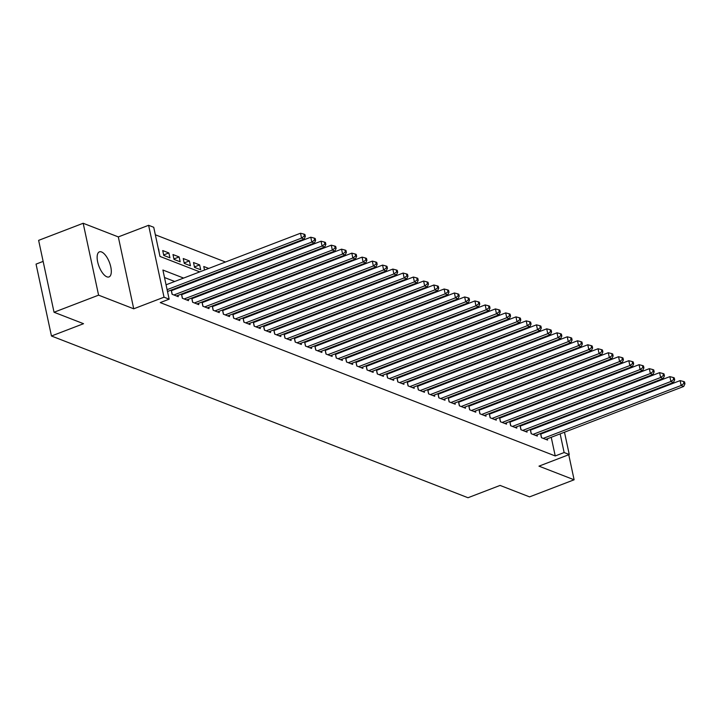 <?xml version="1.0" encoding="UTF-8"?>
<svg xmlns="http://www.w3.org/2000/svg" width="721" height="721" viewBox="0 0 721 721"><rect width="100%" height="100%" fill="white"/><g stroke="black" fill="none" stroke-linecap="round" stroke-linejoin="round"><path stroke-width="1.08" d="M101.553 251.962A13.429 5.579 69 0 0 99.408 251.854A13.429 5.579 69 0 0 98.236 264.111A13.429 5.579 69 0 0 106.888 276.828A13.429 5.579 69 0 0 109.024 276.927A13.429 5.579 69 0 0 110.205 264.679A13.429 5.579 69 0 0 101.553 251.962M551.547 381.733L552.43 382.076M43.134 261.399L36.05 264.111L51.461 336.004L468.001 497.733L500.077 485.422L529.565 496.877L574.114 479.789L568.743 454.726M51.461 336.004L83.537 323.702L54.039 312.247L38.628 240.363L83.176 223.267L98.588 295.159L133.727 308.804L164.018 297.187L148.607 225.294L153.735 227.286L159.981 256.433L199.771 271.88M133.727 308.804L118.316 236.912L83.176 223.267M118.316 236.912L148.607 225.294M533.261 381.517L532.377 381.175M523.004 377.534L522.121 377.191M512.739 373.55L511.856 373.208M502.483 369.567L501.6 369.224M492.227 365.583L491.334 365.241M481.961 361.6L481.078 361.257M471.705 357.616L470.822 357.274M461.44 353.632L460.557 353.29M451.184 349.649L450.301 349.306M440.928 345.665L440.044 345.323M430.662 341.682L429.779 341.339M420.406 337.698L419.523 337.356M410.15 333.715L409.267 333.372M399.885 329.731L399.001 329.389M389.628 325.748L388.745 325.405M379.372 321.764L378.48 321.422M369.107 317.781L368.224 317.438M358.851 313.797L357.967 313.455M348.585 309.814L347.702 309.471M338.329 305.83L337.446 305.488M328.073 301.847L327.19 301.504M317.808 297.863L316.925 297.521M307.552 293.88L306.668 293.537M297.295 289.896L296.412 289.554M287.03 285.913L286.147 285.57M276.774 281.929L275.891 281.587M266.518 277.945L265.625 277.603M256.252 273.962L255.369 273.62M245.996 269.978L245.113 269.636M235.731 265.995L234.848 265.652M225.475 262.011L155.339 234.785M54.039 312.247L98.588 295.159M540.534 433.474L541.435 437.683L547.59 440.071L547.32 438.792M530.277 429.491L531.179 433.7L537.334 436.088L537.055 434.808M520.012 425.507L520.923 429.716L527.078 432.104L526.799 430.825M509.756 421.524L510.657 425.732L516.813 428.121L516.542 426.841M499.5 417.54L500.401 421.749L506.557 424.137L506.277 422.857M489.235 413.557L490.136 417.765L496.291 420.154L496.021 418.874M478.978 409.573L479.88 413.782L486.035 416.17L485.765 414.89M468.722 405.59L469.623 409.798L475.779 412.187L475.5 410.907M458.457 401.606L459.358 405.815L465.514 408.203L465.243 406.923M448.201 397.622L449.102 401.831L455.257 404.22L454.987 402.94M437.944 393.639L438.846 397.848L445.001 400.236L444.722 398.956M427.679 389.655L428.58 393.864L434.736 396.253L434.466 394.973M417.423 385.672L418.324 389.881L424.48 392.269L424.2 390.989M407.158 381.688L408.068 385.897L414.224 388.286L413.944 387.006M396.901 377.705L397.803 381.914L403.958 384.302L403.688 383.022M386.645 373.721L387.547 377.93L393.702 380.318L393.423 379.039M376.38 369.738L377.281 373.947L383.437 376.335L383.166 375.055M366.124 365.754L367.025 369.963L373.181 372.351L372.91 371.072M355.868 361.771L356.769 365.98L362.924 368.368L362.645 367.088M345.602 357.787L346.504 361.996L352.659 364.393L352.389 363.105M335.346 353.813L336.247 358.013L342.403 360.41L342.133 359.121M325.09 349.829L325.991 354.029L332.147 356.426L331.867 355.138M314.825 345.846L315.726 350.046L321.881 352.443L321.611 351.154M304.568 341.862L305.47 346.062L311.625 348.459L311.346 347.18M294.303 337.879L295.204 342.078L301.369 344.476L301.09 343.196M284.047 333.895L284.948 338.095L291.104 340.492L290.833 339.212M273.791 329.912L274.692 334.111L280.848 336.509L280.568 335.229M263.525 325.928L264.427 330.128L270.582 332.525L270.312 331.245M253.269 321.945L254.171 326.153L260.326 328.542L260.056 327.262M243.013 317.961L243.914 322.17L250.07 324.558L249.79 323.278M232.748 313.977L233.649 318.186L239.805 320.575L239.534 319.295M222.492 309.994L223.393 314.203L229.548 316.591L229.269 315.311M212.226 306.01L213.137 310.219L219.292 312.608L219.013 311.328M201.97 302.027L202.871 306.236L209.027 308.624L208.757 307.344M191.714 298.043L192.615 302.252L198.771 304.641L198.491 303.361M181.449 294.06L182.35 298.269L188.505 300.657L188.235 299.377M171.192 290.076L172.094 294.285L178.249 296.673L177.979 295.394M163.667 254.955L168.876 252.954L162.721 250.566L163.766 255.423L169.922 257.812L168.876 252.954M173.923 258.938L179.141 256.937L172.986 254.549L174.022 259.407L180.178 261.795L179.141 256.937M184.179 262.922L189.398 260.921L183.242 258.533L184.279 263.39L190.434 265.779L189.398 260.921M194.445 266.905L199.654 264.904L193.498 262.516L194.544 267.374L200.699 269.762L199.654 264.904M208.748 268.437L203.764 266.5L204.521 270.051M219.004 272.412L218.121 272.069M229.26 276.395L228.377 276.053M239.525 280.379L238.642 280.036M249.781 284.362L248.898 284.02M260.038 288.346L259.154 288.003M270.303 292.329L269.42 291.987M280.559 296.313L279.676 295.97M290.824 300.296L289.932 299.954M301.081 304.28L300.197 303.938M311.337 308.264L310.454 307.921M321.602 312.247L320.719 311.905M331.858 316.231L330.975 315.888M342.115 320.214L341.231 319.872M352.38 324.198L351.497 323.855M362.636 328.181L361.753 327.839M372.892 332.165L372.009 331.822M383.157 336.148L382.274 335.806M393.414 340.132L392.53 339.789M403.679 344.115L402.787 343.773M413.935 348.099L413.052 347.756M424.191 352.082L423.308 351.74M434.457 356.066L433.573 355.723M444.713 360.049L443.83 359.707M454.969 364.033L454.086 363.69M465.234 368.016L464.351 367.674M475.49 372L474.607 371.657M485.747 375.983L484.863 375.641M496.012 379.967L495.129 379.625M506.268 383.951L505.385 383.608M516.533 387.934L515.641 387.592M526.79 391.918L525.906 391.575M543.517 401.336L543.382 400.705M541.949 394.017L541.813 393.387M540.38 386.699L540.245 386.068M159.404 253.729L158.62 248.97M214.786 274.034L214.651 273.403M225.042 278.018L224.907 277.387M235.298 282.001L235.163 281.37M245.564 285.985L245.428 285.354M255.82 289.968L255.685 289.337M266.076 293.952L265.941 293.321M276.341 297.935L276.206 297.304M286.598 301.919L286.462 301.288M296.854 305.902L296.719 305.271M307.119 309.886L306.984 309.255M317.375 313.869L317.24 313.238M327.64 317.853L327.505 317.222M337.897 321.836L337.761 321.205M348.153 325.82L348.018 325.189M358.418 329.803L358.283 329.173M368.674 333.787L368.539 333.156M378.931 337.77L378.795 337.14M389.196 341.754L389.061 341.123M399.452 345.738L399.317 345.107M409.717 349.721L409.582 349.09M419.973 353.705L419.838 353.074M430.23 357.688L430.095 357.057M440.495 361.672L440.36 361.041M450.751 365.655L450.616 365.024M461.007 369.639L460.872 369.008M471.273 373.622L471.137 372.991M481.529 377.606L481.394 376.975M491.785 381.589L491.65 380.958M502.05 385.573L501.915 384.942M512.307 389.556L512.171 388.925M522.572 393.54L522.437 392.909M532.828 397.523L532.693 396.892M537.046 395.901L536.163 395.559M183.612 278.072L162.901 270.033L169.147 299.179L160.242 302.595L555.233 455.951L551.232 437.296M549.799 430.608L549.663 429.977M544.049 424.894L543.165 424.552M533.792 420.911L532.9 420.568M523.527 416.927L522.644 416.585M513.271 412.944L512.388 412.601M503.006 408.96L502.122 408.618M492.749 404.977L491.866 404.634M482.493 400.993L481.61 400.651M472.228 397.01L471.345 396.667M461.972 393.026L461.089 392.684M451.716 389.043L450.832 388.7M441.45 385.059L440.567 384.717M431.194 381.076L430.311 380.733M420.929 377.092L420.046 376.75M410.673 373.108L409.789 372.766M400.416 369.125L399.533 368.782M390.151 365.141L389.268 364.799M379.895 361.158L379.012 360.815M369.639 357.174L368.755 356.832M359.373 353.191L358.49 352.848M349.117 349.207L348.234 348.865M338.861 345.224L337.969 344.881M328.596 341.24L327.713 340.898M318.34 337.257L317.456 336.914M308.074 333.273L307.191 332.931M297.818 329.29L296.935 328.947M287.562 325.306L286.679 324.964M277.297 321.323L276.413 320.98M267.04 317.339L266.157 316.997M256.784 313.356L255.901 313.013M246.519 309.372L245.636 309.03M236.263 305.389L235.379 305.046M226.006 301.405L225.114 301.063M215.741 297.422L214.858 297.079M205.485 293.438L204.602 293.096M195.22 289.454L194.337 289.112M184.964 285.471L184.08 285.128M174.707 281.487L164.505 277.531M167.732 292.591L167.714 291.41M172.851 290.121L171.968 289.779M183.107 294.105L182.224 293.762M193.372 298.088L192.48 297.746M203.628 302.072L202.745 301.729M213.885 306.055L213.001 305.713M224.15 310.039L223.267 309.697M234.406 314.023L233.523 313.68M244.662 318.006L243.779 317.664M254.928 321.99L254.044 321.647M265.184 325.973L264.301 325.631M275.44 329.957L274.557 329.614M285.705 333.94L284.822 333.598M295.961 337.924L295.078 337.581M306.227 341.907L305.334 341.565M316.483 345.891L315.6 345.548M326.739 349.874L325.856 349.532M337.004 353.858L336.121 353.515M347.261 357.841L346.377 357.499M357.517 361.825L356.634 361.482M367.782 365.808L366.899 365.466M378.038 369.792L377.155 369.449M388.295 373.775L387.411 373.433M398.56 377.759L397.677 377.416M408.816 381.742L407.933 381.391M419.081 385.726L418.189 385.375M429.337 389.71L428.454 389.358M439.594 393.693L438.71 393.342M449.859 397.668L448.976 397.325M460.115 401.651L459.232 401.309M470.371 405.635L469.488 405.292M480.637 409.618L479.753 409.276M490.893 413.602L490.01 413.259M501.149 417.585L500.266 417.243M511.414 421.569L510.531 421.226M521.671 425.552L520.787 425.21M531.936 429.536L531.044 429.193M542.192 433.519L541.309 433.177M564.48 432.203L569.266 454.527L538.975 466.145L574.114 479.789M569.266 454.527L564.137 452.536L560.136 433.871M555.233 455.951L564.137 452.536M169.147 299.179L164.018 297.187M555.071 388.304L555.206 388.934M556.639 395.622L556.774 396.253M558.207 402.94L558.342 403.571M559.775 410.258L559.911 410.889M561.344 417.576L561.479 418.207M562.912 424.885L563.047 425.516M553.998 405.238L553.863 404.607M552.43 397.92L552.295 397.289M550.862 390.602L550.727 389.971M549.294 383.284L549.159 382.653M209.144 275.512L210.027 275.864M219.4 279.496L220.284 279.847M229.666 283.479L230.549 283.822M239.922 287.463L240.805 287.805M250.178 291.446L251.07 291.789M260.443 295.43L261.326 295.772M270.699 299.413L271.583 299.756M280.965 303.397L281.848 303.739M291.221 307.38L292.104 307.723M301.477 311.364L302.36 311.706M311.742 315.347L312.626 315.69M321.999 319.331L322.882 319.673M332.255 323.314L333.138 323.657M342.52 327.298L343.403 327.64M352.776 331.281L353.66 331.624M363.033 335.265L363.925 335.607M373.298 339.249L374.181 339.591M383.554 343.232L384.437 343.575M393.819 347.216L394.702 347.558M404.075 351.199L404.959 351.542M414.332 355.183L415.215 355.525M424.597 359.166L425.48 359.509M434.853 363.15L435.736 363.492M445.109 367.133L445.993 367.476M455.375 371.117L456.258 371.459M465.631 375.1L466.514 375.443M475.887 379.084L476.779 379.426M486.152 383.067L487.035 383.41M496.408 387.051L497.292 387.393M506.674 391.034L507.557 391.377M516.93 395.018L517.813 395.36M527.186 399.001L528.069 399.344M537.451 402.985L538.335 403.327M547.708 406.968L548.591 407.311M552.953 421.47L552.07 421.127M542.697 417.486L541.813 417.144M532.44 413.503L531.557 413.16M522.175 409.519L521.292 409.177M511.919 405.535L511.036 405.193M501.663 401.552L500.78 401.209M491.398 397.577L490.514 397.226M481.141 393.594L480.258 393.242M470.885 389.61L469.993 389.259M460.62 385.627L459.737 385.284M450.364 381.643L449.48 381.301M440.098 377.66L439.215 377.317M429.842 373.676L428.959 373.334M419.586 369.693L418.703 369.35M409.321 365.709L408.437 365.367M399.064 361.726L398.181 361.383M388.808 357.742L387.925 357.4M378.543 353.759L377.66 353.416M368.287 349.775L367.404 349.433M358.022 345.792L357.138 345.449M347.765 341.808L346.882 341.466M337.509 337.825L336.626 337.482M327.244 333.841L326.361 333.499M316.988 329.858L316.104 329.515M306.731 325.874L305.848 325.531M296.466 321.89L295.583 321.548M286.21 317.907L285.327 317.564M275.954 313.923L275.061 313.581M265.689 309.94L264.805 309.597M255.432 305.956L254.549 305.614M245.167 301.973L244.284 301.63M234.911 297.989L234.028 297.647M224.655 294.006L223.771 293.663M214.389 290.022L213.506 289.68M204.133 286.039L203.25 285.696M193.877 282.055L192.994 281.713M558.703 427.183L558.568 426.553M167.11 289.662L301.549 238.092L304.109 239.084L167.497 291.491M166.064 284.804L300.504 233.234L301.549 238.092L304.325 236.037L305.344 236.443L304.929 234.496L303.901 234.1L304.325 236.037M303.901 234.1L300.504 233.234M304.109 239.084L305.344 236.443M173.887 294.979L311.805 242.076L314.374 243.067L176.456 295.98M171.328 290.707A2.1 0.676 167.9 0 0 171.427 290.671L310.769 237.218L311.805 242.076L314.581 240.021L315.609 240.426L315.194 238.48L314.167 238.083L314.581 240.021M314.167 238.083L310.769 237.218M314.374 243.067L315.609 240.426M184.152 298.963L322.071 246.059L324.63 247.051L186.712 299.963M181.584 294.691A2.1 0.676 167.9 0 0 181.683 294.655L321.025 241.202L322.071 246.059L324.838 244.004L325.865 244.41L325.45 242.463L324.423 242.067L324.838 244.004M324.423 242.067L321.025 241.202M324.63 247.051L325.865 244.41M194.409 302.946L332.327 250.043L334.895 251.034L196.977 303.938M191.849 298.674A2.1 0.676 167.9 0 0 191.939 298.638L331.281 245.185L332.327 250.043L335.103 247.988L336.13 248.394L335.707 246.447L334.688 246.05L335.103 247.988M334.688 246.05L331.281 245.185M334.895 251.034L336.13 248.394M204.665 306.93L342.583 254.026L345.152 255.018L207.233 307.921M202.105 302.658A2.1 0.676 167.9 0 0 202.204 302.622L341.547 249.169L342.583 254.026L345.359 251.971L346.386 252.377L345.972 250.43L344.944 250.034L345.359 251.971M344.944 250.034L341.547 249.169M345.152 255.018L346.386 252.377M214.93 310.913L352.848 258.01L355.408 259.001L217.49 311.905M212.362 306.641A2.1 0.676 167.9 0 0 212.461 306.605L351.803 253.152L352.848 258.01L355.615 255.955L356.643 256.361L356.228 254.414L355.201 254.017L355.615 255.955M355.201 254.017L351.803 253.152M355.408 259.001L356.643 256.361M225.186 314.897L363.105 261.984L365.673 262.985L227.755 315.888M222.627 310.625A2.1 0.676 167.9 0 0 222.717 310.589L362.068 257.136L363.105 261.984L365.88 259.939L366.908 260.344L366.484 258.397L365.466 258.001L365.88 259.939M365.466 258.001L362.068 257.136M365.673 262.985L366.908 260.344M235.452 318.88L373.361 265.968L375.929 266.968L238.011 319.872M232.883 314.608A2.1 0.676 167.9 0 0 232.982 314.572L372.324 261.11L373.361 265.968L376.137 263.922L377.164 264.328L376.75 262.381L375.722 261.984L376.137 263.922M375.722 261.984L372.324 261.11M375.929 266.968L377.164 264.328M245.708 322.864L383.626 269.951L386.186 270.952L248.267 323.855M243.148 318.592A2.1 0.676 167.9 0 0 243.238 318.556L382.581 265.094L383.626 269.951L386.402 267.906L387.42 268.302L387.006 266.364L385.978 265.968L386.402 267.906M385.978 265.968L382.581 265.094M386.186 270.952L387.42 268.302M255.964 326.847L393.882 273.935L396.451 274.935L258.533 327.839M253.404 322.575A2.1 0.676 167.9 0 0 253.504 322.539L392.846 269.077L393.882 273.935L396.658 271.889L397.686 272.286L397.271 270.348L396.244 269.951L396.658 271.889M396.244 269.951L392.846 269.077M396.451 274.935L397.686 272.286M266.229 330.831L404.148 277.918L406.707 278.919L268.789 331.822M263.661 326.55A2.1 0.676 167.9 0 0 263.76 326.523L403.102 273.061L404.148 277.918L406.914 275.873L407.942 276.269L407.527 274.331L406.5 273.935L406.914 275.873M406.5 273.935L403.102 273.061M406.707 278.919L407.942 276.269M276.485 334.814L414.404 281.902L416.972 282.902L279.054 335.806M273.926 330.533A2.1 0.676 167.9 0 0 274.016 330.506L413.358 277.044L414.404 281.902L417.18 279.856L418.207 280.253L417.783 278.315L416.756 277.918L417.18 279.856M416.756 277.918L413.358 277.044M416.972 282.902L418.207 280.253M286.742 338.798L424.66 285.886L427.229 286.886L289.31 339.789M284.182 334.517A2.1 0.676 167.9 0 0 284.281 334.49L423.624 281.028L424.66 285.886L427.436 283.84L428.463 284.236L428.049 282.299L427.021 281.902L427.436 283.84M427.021 281.902L423.624 281.028M427.229 286.886L428.463 284.236M297.007 342.781L434.925 289.869L437.485 290.869L299.566 343.773M294.438 338.5A2.1 0.676 167.9 0 0 294.538 338.464L433.88 285.011L434.925 289.869L437.692 287.823L438.719 288.22L438.305 286.282L437.277 285.886L437.692 287.823M437.277 285.886L433.88 285.011M437.485 290.869L438.719 288.22M307.263 346.765L445.181 293.853L447.75 294.853L309.832 347.756M304.704 342.484A2.1 0.676 167.9 0 0 304.794 342.448L444.136 288.995L445.181 293.853L447.957 291.807L448.985 292.203L448.561 290.266L447.543 289.869L447.957 291.807M447.543 289.869L444.136 288.995M447.75 294.853L448.985 292.203M317.519 350.748L455.438 297.836L458.006 298.836L320.088 351.74M314.96 346.468A2.1 0.676 167.9 0 0 315.059 346.431L454.401 292.978L455.438 297.836L458.214 295.79L459.241 296.187L458.826 294.249L457.799 293.853L458.214 295.79M457.799 293.853L454.401 292.978M458.006 298.836L459.241 296.187M327.785 354.732L465.703 301.82L468.262 302.82L330.344 355.723M325.216 350.451A2.1 0.676 167.9 0 0 325.315 350.415L464.657 296.962L465.703 301.82L468.47 299.774L469.497 300.17L469.083 298.233L468.055 297.836L468.47 299.774M468.055 297.836L464.657 296.962M468.262 302.82L469.497 300.17M338.041 358.716L475.959 305.803L478.528 306.804L340.609 359.707M335.481 354.435A2.1 0.676 167.9 0 0 335.571 354.399L474.923 300.945L475.959 305.803L478.735 303.757L479.762 304.154L479.339 302.216L478.32 301.82L478.735 303.757M478.32 301.82L474.923 300.945M478.528 306.804L479.762 304.154M348.306 362.699L486.215 309.787L488.784 310.787L350.866 363.69M345.738 358.418A2.1 0.676 167.9 0 0 345.837 358.382L485.179 304.929L486.215 309.787L488.991 307.741L490.019 308.137L489.604 306.2L488.577 305.794L488.991 307.741M488.577 305.794L485.179 304.929M488.784 310.787L490.019 308.137M358.562 366.683L496.481 313.77L499.04 314.771L361.122 367.674M356.003 362.402A2.1 0.676 167.9 0 0 356.093 362.366L495.435 308.912L496.481 313.77L499.256 311.724L500.275 312.121L499.86 310.183L498.833 309.778L499.256 311.724M498.833 309.778L495.435 308.912M499.04 314.771L500.275 312.121M368.819 370.666L506.737 317.754L509.305 318.754L371.387 371.657M366.259 366.385A2.1 0.676 167.9 0 0 366.358 366.349L505.7 312.896L506.737 317.754L509.513 315.708L510.54 316.104L510.126 314.167L509.098 313.761L509.513 315.708M509.098 313.761L505.7 312.896M509.305 318.754L510.54 316.104M379.084 374.65L517.002 321.737L519.562 322.738L381.643 375.641M376.515 370.369A2.1 0.676 167.9 0 0 376.614 370.333L515.957 316.88L517.002 321.737L519.769 319.691L520.796 320.088L520.382 318.15L519.354 317.745L519.769 319.691M519.354 317.745L515.957 316.88M519.562 322.738L520.796 320.088M389.34 378.633L527.258 325.721L529.827 326.721L391.909 379.625M386.78 374.352A2.1 0.676 167.9 0 0 386.871 374.316L526.213 320.863L527.258 325.721L530.034 323.675L531.062 324.071L530.638 322.134L529.611 321.728L530.034 323.675M529.611 321.728L526.213 320.863M529.827 326.721L531.062 324.071M399.596 382.617L537.515 329.704L540.083 330.705L402.165 383.608M397.037 378.336A2.1 0.676 167.9 0 0 397.136 378.3L536.478 324.847L537.515 329.704L540.29 327.658L541.318 328.055L540.903 326.117L539.876 325.712L540.29 327.658M539.876 325.712L536.478 324.847M540.083 330.705L541.318 328.055M409.861 386.6L547.78 333.688L550.339 334.688L412.421 387.592M407.293 382.319A2.1 0.676 167.9 0 0 407.392 382.283L546.734 328.83L547.78 333.688L550.547 331.642L551.574 332.039L551.159 330.101L550.132 329.695L550.547 331.642M550.132 329.695L546.734 328.83M550.339 334.688L551.574 332.039M420.118 390.584L558.036 337.671L560.605 338.672L422.686 391.575M417.558 386.303A2.1 0.676 167.9 0 0 417.648 386.267L556.991 332.814L558.036 337.671L560.812 335.625L561.839 336.022L561.416 334.084L560.397 333.679L560.812 335.625M560.397 333.679L556.991 332.814M560.605 338.672L561.839 336.022M430.374 394.567L568.292 341.655L570.861 342.655L432.942 395.559M427.814 390.286A2.1 0.676 167.9 0 0 427.913 390.25L567.256 336.797L568.292 341.655L571.068 339.609L572.095 340.006L571.681 338.068L570.653 337.662L571.068 339.609M570.653 337.662L567.256 336.797M570.861 342.655L572.095 340.006M440.639 398.542L578.557 345.638L581.117 346.639L443.199 399.542M438.071 394.27A2.1 0.676 167.9 0 0 438.17 394.234L577.512 340.781L578.557 345.638L581.333 343.593L582.352 343.989L581.937 342.051L580.91 341.646L581.333 343.593M580.91 341.646L577.512 340.781M581.117 346.639L582.352 343.989M450.895 402.525L588.814 349.622L591.382 350.622L453.464 403.526M448.336 398.253A2.1 0.676 167.9 0 0 448.426 398.217L587.777 344.764L588.814 349.622L591.59 347.576L592.617 347.973L592.193 346.026L591.175 345.629L591.59 347.576M591.175 345.629L587.777 344.764M591.382 350.622L592.617 347.973M461.161 406.509L599.079 353.605L601.638 354.597L463.72 407.509M458.592 402.237A2.1 0.676 167.9 0 0 458.691 402.201L598.033 348.748L599.079 353.605L601.846 351.56L602.873 351.956L602.459 350.009L601.431 349.613L601.846 351.56M601.431 349.613L598.033 348.748M601.638 354.597L602.873 351.956M471.417 410.492L609.335 357.589L611.895 358.58L473.985 411.493M468.857 406.22A2.1 0.676 167.9 0 0 468.947 406.184L608.29 352.731L609.335 357.589L612.111 355.543L613.129 355.94L612.715 353.993L611.687 353.596L612.111 355.543M611.687 353.596L608.29 352.731M611.895 358.58L613.129 355.94M481.673 414.476L619.591 361.572L622.16 362.564L484.242 415.476M479.114 410.204A2.1 0.676 167.9 0 0 479.213 410.168L618.555 356.715L619.591 361.572L622.367 359.527L623.395 359.923L622.98 357.976L621.953 357.58L622.367 359.527M621.953 357.58L618.555 356.715M622.16 362.564L623.395 359.923M491.938 418.459L629.857 365.556L632.416 366.547L494.498 419.46M489.37 414.187A2.1 0.676 167.9 0 0 489.469 414.151L628.811 360.698L629.857 365.556L632.623 363.51L633.651 363.907L633.236 361.96L632.209 361.563L632.623 363.51M632.209 361.563L628.811 360.698M632.416 366.547L633.651 363.907M502.195 422.443L640.113 369.54L642.681 370.531L504.763 423.443M499.635 418.171A2.1 0.676 167.9 0 0 499.725 418.135L639.067 364.682L640.113 369.54L642.889 367.494L643.916 367.89L643.492 365.944L642.465 365.547L642.889 367.494M642.465 365.547L639.067 364.682M642.681 370.531L643.916 367.89M512.451 426.426L650.369 373.523L652.938 374.514L515.019 427.427M509.891 422.155A2.1 0.676 167.9 0 0 509.99 422.118L649.333 368.665L650.369 373.523L653.145 371.477L654.172 371.874L653.758 369.927L652.73 369.531L653.145 371.477M652.73 369.531L649.333 368.665M652.938 374.514L654.172 371.874M522.716 430.41L660.634 377.507L663.194 378.498L525.276 431.41M520.147 426.138A2.1 0.676 167.9 0 0 520.247 426.102L659.589 372.649L660.634 377.507L663.401 375.461L664.429 375.857L664.014 373.911L662.987 373.514L663.401 375.461M662.987 373.514L659.589 372.649M663.194 378.498L664.429 375.857M532.972 434.393L670.89 381.49L673.459 382.481L535.541 435.394M530.413 430.122A2.1 0.676 167.9 0 0 530.503 430.086L669.854 376.632L670.89 381.49L673.666 379.444L674.694 379.841L674.27 377.894L673.252 377.498L673.666 379.444M673.252 377.498L669.854 376.632M673.459 382.481L674.694 379.841M543.228 438.377L681.147 385.474L683.715 386.465L545.797 439.377M540.669 434.105A2.1 0.676 167.9 0 0 540.768 434.069L680.11 380.616L681.147 385.474L683.923 383.428L684.95 383.824L684.535 381.878L683.508 381.481L683.923 383.428M683.508 381.481L680.11 380.616M683.715 386.465L684.95 383.824M172.211 294.33L171.427 290.671M182.467 298.314L181.683 294.655M192.723 302.288L191.939 298.638M202.989 306.272L202.204 302.622M213.245 310.255L212.461 306.605M223.501 314.239L222.717 310.589M233.766 318.222L232.982 314.572M244.022 322.206L243.238 318.556M254.288 326.189L253.504 322.539M264.544 330.173L263.76 326.523M274.8 334.156L274.016 330.506M285.065 338.14L284.281 334.49M295.322 342.124L294.538 338.464M305.578 346.107L304.794 342.448M315.843 350.091L315.059 346.431M326.099 354.074L325.315 350.415M336.356 358.058L335.571 354.399M346.621 362.041L345.837 358.382M356.877 366.025L356.093 362.366M367.142 370.008L366.358 366.349M377.398 373.992L376.614 370.333M387.655 377.975L386.871 374.316M397.92 381.959L397.136 378.3M408.176 385.942L407.392 382.283M418.432 389.926L417.648 386.267M428.698 393.909L427.913 390.25M438.954 397.893L438.17 394.234M449.21 401.876L448.426 398.217M459.475 405.86L458.691 402.201M469.732 409.843L468.947 406.184M479.997 413.827L479.213 410.168M490.253 417.81L489.469 414.151M500.509 421.794L499.725 418.135M510.774 425.778L509.99 422.118M521.031 429.761L520.247 426.102M531.287 433.745L530.503 430.086M541.552 437.728L540.768 434.069"/></g></svg>
